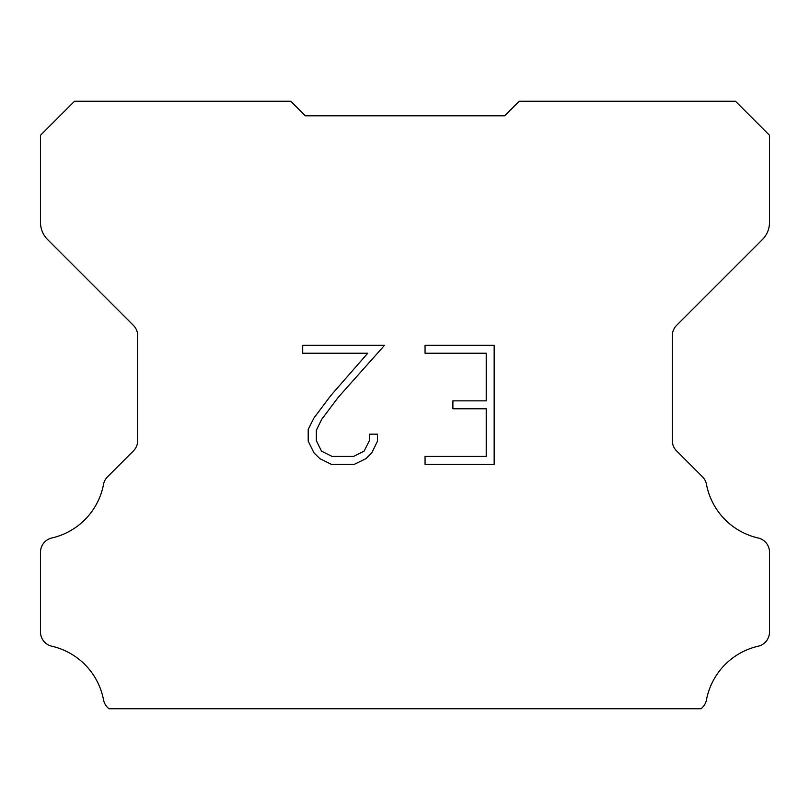 <?xml version="1.0" encoding="UTF-8"?>
<svg xmlns="http://www.w3.org/2000/svg" width="810" height="810" viewBox="0 0 810 810"><rect width="100%" height="100%" fill="white"/><g stroke="black" fill="none" stroke-linecap="round" stroke-linejoin="round"><path stroke-width="1.21" d="M486.223 456.415L486.223 408.787L452.891 408.787L452.891 400.849L486.223 400.849L486.223 353.221L425.058 353.221L425.058 345.283L494.161 345.283L494.161 464.353L425.058 464.353L425.058 456.415L486.223 456.415M377.43 434.16L377.43 441.298L371.77 452.922L365.877 458.703L354.253 464.353L331.381 464.353L319.828 458.612L313.936 452.8L308.205 441.177L308.205 429.391L313.936 418L330.763 395.604L367.74 353.221L302.697 353.221L302.697 345.283L384.558 345.283L338.205 397.356L321.692 419.367L316.345 430.221L316.345 440.68L321.54 451.15L332.08 456.415L353.626 456.415L364.095 451.13L369.37 440.68L369.37 434.16L377.43 434.16M295.65 106.11L305.37 115.83L504.63 115.83L519.21 101.25L735.48 101.25L769.5 135.27L769.5 222.406A24.3 24.3 0 0 1 762.382 239.588L676.573 325.397A14.58 14.58 0 0 0 672.3 335.704L672.3 440.569A14.58 14.58 0 0 0 676.573 450.886L702.452 476.766A14.58 14.58 0 0 1 706.472 484.36A68.04 68.04 0 0 0 758.17 537.992A14.58 14.58 0 0 1 769.5 552.197L769.5 632.023A14.58 14.58 0 0 1 758.17 646.228A68.04 68.04 0 0 0 706.472 699.86A14.58 14.58 0 0 1 702.452 707.454L701.156 708.75L108.844 708.75L107.548 707.454A14.58 14.58 0 0 1 103.528 699.86A68.04 68.04 0 0 0 51.83 646.228A14.58 14.58 0 0 1 40.5 632.023L40.5 552.197A14.58 14.58 0 0 1 51.83 537.992A68.04 68.04 0 0 0 103.528 484.36A14.58 14.58 0 0 1 107.548 476.766L133.427 450.886A14.58 14.58 0 0 0 137.7 440.569L137.7 335.704A14.58 14.58 0 0 0 133.427 325.397L47.618 239.588A24.3 24.3 0 0 1 40.5 222.406L40.5 135.27L74.52 101.25L290.79 101.25L305.37 115.83L504.63 115.83L514.35 106.11M305.37 115.83L504.63 115.83"/></g></svg>
